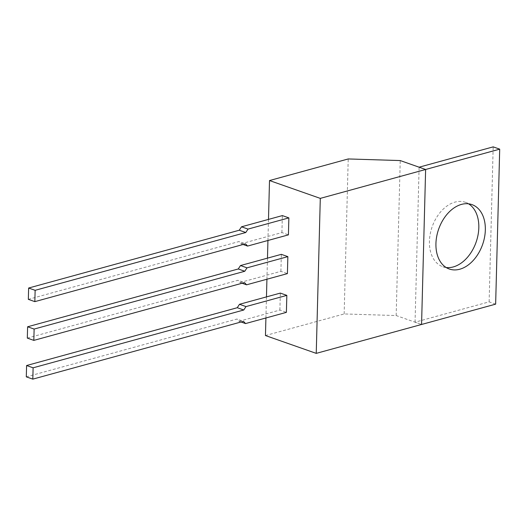 <?xml version="1.0" encoding="UTF-8"?>
<svg xmlns="http://www.w3.org/2000/svg" width="526" height="526" viewBox="0 0 526 526"><rect width="100%" height="100%" fill="white"/><g stroke="black" fill="none" stroke-linecap="round" stroke-linejoin="round"><path stroke-width="0.39" stroke-dasharray="2.63 1.97" d="M265.452 335.542L344.155 313.943L396.17 315.554L421.563 324.476L415.053 322.188L489.127 301.858L495.643 304.146M415.053 322.188L419.11 167.196M489.127 301.858L493.184 146.866M446.193 267.517A34.137 23.282 -70.6 0 1 442.807 266.735A34.137 23.282 -70.6 0 1 430.209 234.044A34.137 23.282 -70.6 0 1 454.97 202.109A34.137 23.282 -70.6 0 1 465.431 202.319A34.137 23.282 -70.6 0 1 468.561 203.818M265.913 317.98L266.465 296.894M266.925 279.234L267.478 258.148M267.938 240.481L268.49 219.395M344.155 313.943L348.219 158.951M396.17 315.554L400.233 160.561M26.3 376.846L236.956 319.039L243.466 321.327M241.059 321.991L239.034 321.281L236.956 319.039M239.034 321.281L279.878 310.07L286.394 312.359M279.878 310.07L280.325 293.094M27.313 338.1L237.969 280.292L244.485 282.58M242.072 283.244L240.053 282.534L237.969 280.292M240.053 282.534L280.891 271.324L287.406 273.612M280.891 271.324L281.338 254.341M28.332 299.353L238.982 241.546L245.497 243.834M243.084 244.491L241.066 243.781L238.982 241.546M241.066 243.781L281.91 232.577L288.419 234.866M281.91 232.577L282.35 215.594M471.94 204.607L465.431 202.319M449.322 269.023L442.807 266.735"/><path stroke-width="0.79" d="M265.913 317.98L265.452 335.542L316.238 353.373L495.643 304.146L499.7 149.154L493.184 146.866L419.11 167.196L425.626 169.484L499.7 149.154M468.561 203.818A34.137 23.282 -70.6 0 1 476.083 242.243A34.137 23.282 -70.6 0 1 446.193 267.517M421.563 324.476L425.626 169.484L400.233 160.561L348.219 158.951L269.509 180.549L320.295 198.381L425.626 169.484L421.563 324.476M461.48 204.397A34.137 23.282 -70.6 0 1 471.94 204.607A34.137 23.282 -70.6 0 1 482.598 244.531A34.137 23.282 -70.6 0 1 449.322 269.023A34.137 23.282 -70.6 0 1 436.725 236.332A34.137 23.282 -70.6 0 1 461.48 204.397M266.465 296.894L266.925 279.234M267.478 258.148L267.938 240.481M268.49 219.395L269.509 180.549M316.238 353.373L320.295 198.381M26.596 365.524L26.3 376.846L32.816 379.134L33.112 367.812L243.762 310.005L237.252 307.723L26.596 365.524L33.112 367.812M32.816 379.134L243.466 321.327L245.55 323.569L286.394 312.359L286.834 295.375L245.997 306.586L243.762 310.005M241.059 321.991L245.55 323.569M245.997 306.586L239.481 304.298L237.252 307.723M239.481 304.298L280.325 293.094L286.834 295.375M27.608 326.777L27.313 338.1L33.828 340.388L34.124 329.066L244.781 271.258L238.265 268.97L27.608 326.777L34.124 329.066M33.828 340.388L244.485 282.58L246.562 284.816L287.406 273.612L287.853 256.629L247.01 267.839L244.781 271.258M242.072 283.244L246.562 284.816M247.01 267.839L240.494 265.551L238.265 268.97M240.494 265.551L281.338 254.341L287.853 256.629M28.628 288.031L28.332 299.353L34.841 301.635L35.137 290.319L245.793 232.512L239.277 230.224L28.628 288.031L35.137 290.319M34.841 301.635L245.497 243.834L247.582 246.069L288.419 234.866L288.866 217.882L248.022 229.093L245.793 232.512M243.084 244.491L247.582 246.069M248.022 229.093L241.506 226.805L239.277 230.224M241.506 226.805L282.35 215.594L288.866 217.882"/></g></svg>

